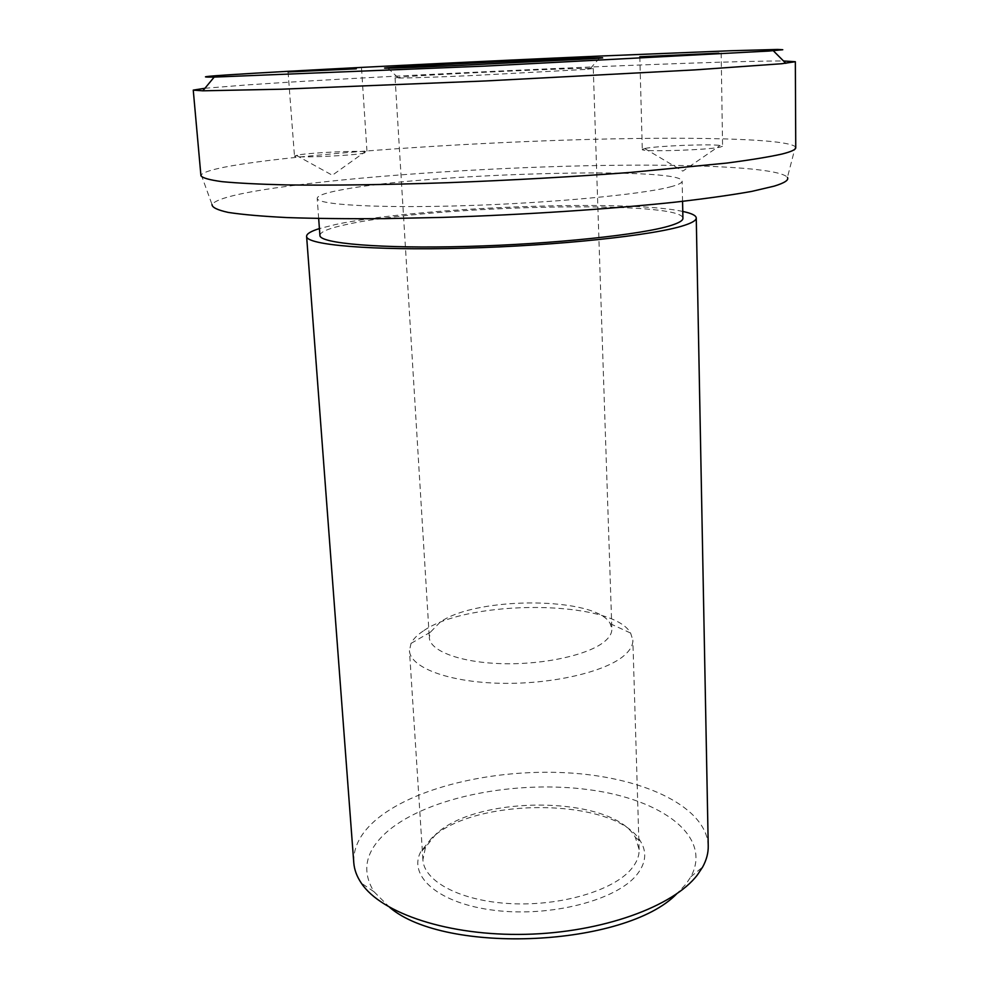 <?xml version="1.0" encoding="UTF-8"?>
<svg xmlns="http://www.w3.org/2000/svg" width="989" height="989" viewBox="0 0 989 989"><rect width="100%" height="100%" fill="white"/><g stroke="black" fill="none" stroke-linecap="round" stroke-linejoin="round"><path stroke-width="0.74" stroke-dasharray="4.95 3.71" d="M708.235 845.978C706.814 807.568 645.965 778.454 573.002 773.2C499.915 767.86 418.532 785.55 377.959 818.175C361.121 831.897 353.061 846.745 353.778 862.692M682.781 211.448C626.247 199.036 415.021 207.27 335.815 224.466L319.41 228.583M389.777 907.482L373.966 891.695C360.837 870.233 365.707 849.823 388.603 830.451C429.572 796.59 516.678 779.925 589.184 789.741C661.728 799.199 712.735 836.397 690.866 876.749L685.983 884.055L676.6 893.957M319.917 235.431C320.139 231.846 329.003 228.199 346.521 224.491C431.427 205.366 682.781 199.568 682.917 218.309M670.134 186.933C678.194 184.844 682.2 182.903 682.138 181.135C682.039 166.214 429.622 173.31 344.085 189.369C326.432 192.496 317.469 195.488 317.197 198.344C316.554 204.723 377.39 208.407 464.397 205.687C551.269 203.029 641.75 194.474 670.134 186.933M795.749 147.707L795.366 146.768C785.995 138.225 684.128 136.408 570.171 139.968C455.608 143.578 327.891 152.294 253.679 162.431C222.476 166.733 204.983 170.85 201.237 174.793L200.94 175.758M204.946 88.268L247.324 84.906C383.955 75.387 708.557 60.7 783.535 60.984M201.237 174.793L212.017 204.538C215.293 199.753 231.958 194.907 262.036 189.987C333.553 178.416 457.944 169.193 569.454 166.152C680.407 163.173 779.035 166.733 787.429 177.402L795.366 146.768M584.994 69.453L473.088 75.523C427.532 77.538 394.722 78.477 395.068 77.847L407.789 76.561C447.597 73.606 572.483 67.944 590.569 68.303L593.264 68.501L584.994 69.453M440.179 622.143L430.425 632.169L429.313 637.596C429.795 651.009 460.676 662.655 502.573 663.681C544.42 664.781 588.838 654.829 604.638 641.465C609.57 637.324 611.981 633.17 611.857 628.992L610.238 623.688C596.763 596.602 476.475 596.021 440.179 622.143M435.889 834.209L425.505 847.276L422.909 859.713C423.861 881.483 460.8 901.189 510.806 903.637C560.738 906.233 613.205 890.644 631.192 869.146C636.669 862.668 639.327 856.115 639.129 849.514L635.371 837.374C612.673 795.601 477.724 794.204 435.889 834.209M423.28 630.994C417.284 634.938 413.192 639.079 411.016 643.406L409.458 650.663C410.064 667.328 447.906 682.002 499.618 683.263C551.256 684.635 605.725 671.976 624.479 655.262C630.203 650.23 632.997 645.187 632.849 640.13L630.611 633.059C612.636 599.643 468.279 598.963 423.28 630.994M431.575 838.202L420.622 851.962C407.864 876.637 439.301 903.934 495.266 910.436C551.058 917.199 616.073 900.262 636.508 875.129C645.817 863.632 647.202 852.444 640.687 841.577C616.506 797.604 475.622 796.145 431.575 838.202M300.273 154.643C315.256 152.467 357.103 150.575 365.225 151.713L367.043 152.232L361.937 153.53C345.433 156.126 292.62 158.079 294.475 156.039L300.273 154.643M645.1 148.437C656.745 145.927 709.212 143.825 720.14 145.445L722.576 146.187L720.338 147.077C708.025 150.13 639.809 152.17 642.294 149.45L645.1 148.437M690.866 876.749L702.672 867.007M682.558 201.336L682.138 181.135M395.068 77.847L429.313 637.596M397.739 77.402L388.009 68.167M422.909 859.713L409.458 650.663M425.505 847.276L420.622 851.962M430.425 632.169L411.016 643.406M296.218 155.335L332.329 175.238L365.225 151.713M288.071 71.95L294.475 156.039M644.667 148.523L682.818 171.122L720.14 145.445M639.821 56.744L642.294 149.45M721.166 52.986L722.576 146.187M361.529 68.426L367.043 152.232M610.238 623.688L630.611 633.059M635.371 837.374L640.687 841.577M639.129 849.514L632.849 640.13M590.569 68.303L599.383 58.203M593.264 68.501L611.857 628.992M318.668 218.495L317.197 198.344M373.966 891.695L361.306 883.115"/><path stroke-width="1.48" d="M319.41 228.583C310.83 231.241 306.565 233.837 306.602 236.359L353.778 862.692C354.297 869.64 356.794 876.439 361.306 883.115C381.309 913.416 448.783 936.15 525.468 934.321C602.14 932.615 673.521 906.505 697.505 874.795L702.672 867.007C706.517 859.948 708.384 852.938 708.235 845.978L696.256 217.976C696.058 215.466 691.571 213.29 682.781 211.448M306.602 236.359C306.009 244.926 371.122 250.724 464.509 248.177C557.784 245.705 654.372 235.271 683.955 225.48C692.226 222.822 696.33 220.312 696.256 217.976M682.558 201.336L682.917 218.309C682.991 220.535 679.01 222.908 671.012 225.443C642.813 234.566 552.913 244.184 466.524 246.446C380.023 248.783 319.41 243.43 319.917 235.431L318.668 218.495M193.251 90.11L200.94 175.758C202.547 178.008 209.631 179.973 222.191 181.679C238.028 183.175 259.353 184.251 286.167 184.906C329.98 185.524 385.982 184.795 447.943 182.693C512.005 180.221 573.113 176.784 631.242 172.358L726.408 163.111C750.552 159.958 769.108 156.93 782.064 154.024C791.262 151.7 795.824 149.599 795.749 147.707L795.341 61.714L781.471 63.753L694.871 69.898L485.587 80.95L281.581 89.208L202.844 90.815L193.251 90.11L204.946 88.268M783.535 60.984L795.341 61.714M787.429 177.402C789.074 180.023 784.636 182.94 774.115 186.155L751.677 191.409C731.427 195.031 705.985 198.604 675.351 202.139C610.386 209.062 524.8 214.737 443.109 217.382L384.548 218.631C347.856 218.89 315.429 218.532 287.243 217.58C262.048 216.319 242.404 214.588 228.286 212.425C217.444 210.039 212.017 207.418 212.017 204.538M768.972 51.045L782.769 49.734L777.614 49.45L730.624 50.748L599.173 56.089C479.393 61.355 335.679 68.451 255.607 73.161C208.209 75.955 194.4 77.266 214.18 77.093L485.302 66.09L768.972 51.045M593.981 58.586L457.239 65.521C403.945 67.882 374.646 68.773 387.564 67.759L398.79 66.992C442.961 64.223 579.233 57.943 599.779 57.745C605.342 57.671 603.401 57.955 593.981 58.586M356.3 68.822L288.071 71.95L356.3 68.822M718.892 53.208L639.821 56.744L718.892 53.208M676.6 893.957C625.345 946.708 445.779 955.176 389.777 907.482M773.274 50.723L785.859 63.321M214.18 77.093L202.844 90.815"/></g></svg>
